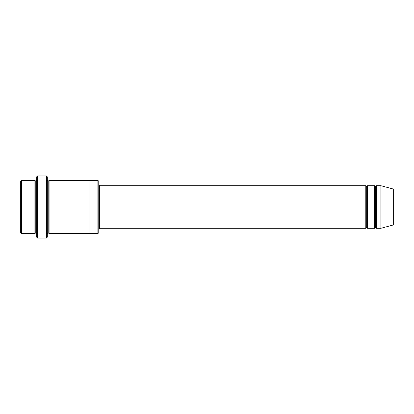 <?xml version="1.0" encoding="UTF-8"?>
<svg xmlns="http://www.w3.org/2000/svg" width="414" height="414" viewBox="0 0 414 414"><rect width="100%" height="100%" fill="white"/><g stroke="black" fill="none" stroke-linecap="round" stroke-linejoin="round"><path stroke-width="0.31" stroke-dasharray="2.07 1.55" d="M99.655 185.71L99.655 228.29L99.655 185.71M98.77 229.18L98.77 184.82L98.77 229.18M35.78 181.275L35.78 232.725L35.78 181.275M34.895 233.615L34.895 180.385L34.895 233.615M36.67 180.385L36.67 233.615L36.67 180.385M375.555 186.595L375.555 227.405L375.555 186.595M374.67 228.29L374.67 185.71L374.67 228.29M376.445 185.71L376.445 228.29L376.445 185.71M366.685 186.595L366.685 227.405L366.685 186.595M365.8 228.29L365.8 185.71L365.8 228.29M367.575 185.71L367.575 228.29L367.575 185.71M47.315 180.385L47.315 233.615L47.315 180.385M48.2 181.275L48.2 232.725L48.2 181.275M49.09 180.385L49.09 233.615L49.09 180.385M89.895 180.385L89.895 233.615L89.895 180.385M98.77 232.725L98.77 181.275L98.77 232.725M97.88 180.385L97.88 233.615L97.88 180.385M36.67 176.835L36.67 237.165L36.67 176.835M46.425 175.95L46.425 238.05L46.425 175.95M37.555 238.05L37.555 175.95L37.555 238.05M47.315 237.165L47.315 176.835L47.315 237.165M393.3 224.962L393.3 189.038L393.3 224.962M380.88 228.29L380.88 185.71L380.88 228.29M20.7 181.275L20.7 232.725L20.7 181.275M21.585 233.615L21.585 180.385L21.585 233.615"/><path stroke-width="0.62" d="M99.655 228.29L98.77 229.18L99.655 228.29L365.8 228.29L366.685 227.405L366.685 186.595L365.8 185.71L365.8 228.29L365.8 185.71L366.685 186.595L367.575 185.71L367.575 228.29L366.685 227.405L365.8 228.29L99.655 228.29L99.655 185.71L99.655 228.29M98.77 184.82L99.655 185.71L365.8 185.71L99.655 185.71L98.77 184.82M36.67 176.835L36.67 237.165L37.555 238.05L37.555 175.95L36.67 176.835L37.555 175.95L37.555 238.05L46.425 238.05L47.315 237.165L47.315 176.835L46.425 175.95L46.425 238.05L46.425 175.95L37.555 175.95L46.425 175.95L47.315 176.835L47.315 237.165L46.425 238.05L37.555 238.05L36.67 237.165L36.67 176.835M98.77 232.725L98.77 181.275L97.88 180.385L97.88 233.615L98.77 232.725L97.88 233.615L97.88 180.385L49.09 180.385L49.09 233.615L48.2 232.725L48.2 181.275L47.315 180.385L48.2 181.275L49.09 180.385L89.895 180.385L89.895 233.615L97.88 233.615L89.895 233.615L89.895 180.385L97.88 180.385L98.77 181.275L98.77 232.725M20.7 181.275L20.7 232.725L21.585 233.615L21.585 180.385L20.7 181.275L21.585 180.385L21.585 233.615L34.895 233.615L34.895 180.385L21.585 180.385L34.895 180.385L34.895 233.615L35.78 232.725L35.78 181.275L34.895 180.385L35.78 181.275L36.67 180.385L35.78 181.275L35.78 232.725L34.895 233.615L21.585 233.615L20.7 232.725L20.7 181.275M36.67 233.615L35.78 232.725L36.67 233.615M380.88 228.29L380.88 185.71L376.445 185.71L376.445 228.29L380.88 228.29L393.3 224.962L393.3 189.038L380.88 185.71L380.88 228.29L376.445 228.29L375.555 227.405L375.555 186.595L374.67 185.71L374.67 228.29L375.555 227.405L374.67 228.29L374.67 185.71L375.555 186.595L376.445 185.71L375.555 186.595L375.555 227.405L376.445 228.29L376.445 185.71L380.88 185.71L393.3 189.038L393.3 224.962L380.88 228.29M47.315 233.615L48.2 232.725L47.315 233.615M49.09 233.615L89.895 233.615L49.09 233.615L49.09 180.385L48.2 181.275L48.2 232.725L49.09 233.615M374.67 185.71L367.575 185.71L374.67 185.71M367.575 228.29L374.67 228.29L367.575 228.29L367.575 185.71L366.685 186.595L366.685 227.405L367.575 228.29"/></g></svg>
